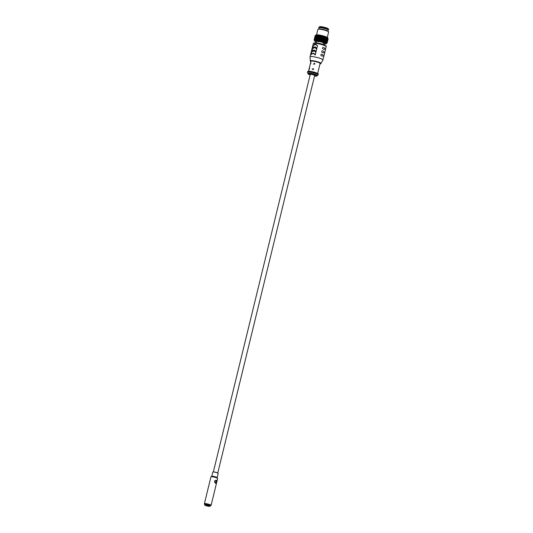 <?xml version="1.0" encoding="UTF-8"?>
<svg xmlns="http://www.w3.org/2000/svg" width="533" height="533" viewBox="0 0 533 533"><rect width="100%" height="100%" fill="white"/><g stroke="black" fill="none" stroke-linecap="round" stroke-linejoin="round"><path stroke-width="0.8" d="M216.251 481.892L215.998 480.506L214.612 481.186L215.552 483.071L216.251 481.892A1.313 0.879 95.5 0 0 215.645 480.453M215.412 483.038A1.313 0.879 95.5 0 0 216.158 482.285M210.215 506.057L210.275 505.79A2.765 0.426 -166.3 0 0 207.697 504.718A2.765 0.426 -166.3 0 0 204.912 504.478L204.845 504.744C203.966 504.998 205.378 505.531 209.076 506.35L210.215 506.057A2.765 0.426 -166.3 0 0 207.63 504.984A2.765 0.426 -166.3 0 0 204.845 504.744M210.255 505.884A2.832 0.44 -166.3 0 0 210.295 505.864A2.832 0.44 -166.3 0 0 209.682 505.337A2.832 0.44 -166.3 0 0 206.484 504.458A2.832 0.44 -166.3 0 0 204.859 504.538A2.832 0.44 -166.3 0 0 204.885 504.571M210.295 505.864L211.035 505.431A3.451 0.54 -166.3 0 0 211.095 505.357A3.451 0.54 -166.3 0 0 210.288 504.784A3.451 0.54 -166.3 0 0 206.637 503.752A3.451 0.54 -166.3 0 0 204.386 503.718A3.451 0.54 -166.3 0 0 204.406 503.812L204.859 504.538M216.265 480.26C217.064 481.845 216.818 482.858 215.525 483.311C213.993 481.652 214.239 480.633 216.265 480.26M211.095 505.357L217.637 478.514A3.451 0.54 -166.3 0 0 217.617 478.421A3.451 0.54 -166.3 0 0 216.831 477.941A3.451 0.54 -166.3 0 0 213.433 476.955A3.451 0.54 -166.3 0 0 210.988 476.802A3.451 0.54 -166.3 0 0 210.928 476.875L204.386 503.718M218.097 473.271A2.658 0.413 -166.3 0 0 218.077 473.217L218.15 473.337A2.765 0.426 -166.3 0 1 218.17 473.411L217.138 477.655A2.765 0.426 -166.3 0 0 217.111 477.608A2.765 0.426 -166.3 0 0 216.485 477.228A2.765 0.426 -166.3 0 0 213.766 476.442A2.765 0.426 -166.3 0 0 211.808 476.315L210.988 476.802M218.15 473.337A2.765 0.426 -166.3 0 0 217.524 472.951A2.765 0.426 -166.3 0 0 214.806 472.165A2.765 0.426 -166.3 0 0 212.854 472.045A2.765 0.426 -166.3 0 0 212.8 472.098L211.768 476.342M218.077 473.217A2.658 0.413 -166.3 0 0 217.477 472.844A2.658 0.413 -166.3 0 0 214.859 472.091A2.658 0.413 -166.3 0 0 212.973 471.971A2.658 0.413 -166.3 0 0 212.934 472.011M316.915 45.432L315.936 44.545L317.535 45.611L316.802 48.616L315.303 47.337L315.609 47.184L316.502 48.003L315.609 47.184L314.097 47.044L312.804 48.003M315.902 34.978A6.149 0.953 13.7 0 1 315.969 34.925A6.149 0.953 13.7 0 1 322.059 35.584A6.149 0.953 13.7 0 1 327.762 37.803A6.149 0.953 13.7 0 1 327.802 37.883M327.835 38.429L327.908 38.129A6.283 0.979 -166.3 0 0 327.868 37.963A6.283 0.979 -166.3 0 0 322.032 35.698A6.283 0.979 -166.3 0 0 315.809 35.025A6.283 0.979 -166.3 0 0 315.696 35.158L315.623 35.451M314.71 39.169L314.81 39.109A6.283 0.979 13.7 0 1 314.81 39.109A6.283 0.979 13.7 0 1 314.823 39.102L314.403 38.563L315.05 38.169A6.283 0.979 13.7 0 1 315.05 38.169A6.283 0.979 13.7 0 1 315.036 38.183L314.63 37.636L315.276 37.243L314.856 36.704L315.503 36.317L314.81 37.537L315.809 37.123L315.036 36.61L315.723 36.237L315.083 35.778L315.949 35.311L315.323 36.544L316.036 36.191L315.483 37.437L316.216 37.103L315.989 38.036A6.283 0.979 13.7 0 0 315.583 38.05L315.256 38.363L315.989 38.036L315.096 37.47L315.05 38.169A6.283 0.979 13.7 0 1 315.269 38.096A6.283 0.979 13.7 0 1 315.583 38.05L314.87 38.403L315.043 39.022L314.583 38.469L315.269 38.096L314.87 38.403L315.356 38.976L314.643 39.329L315.13 39.908A6.283 0.979 13.7 0 0 314.816 39.955A6.283 0.979 13.7 0 0 314.597 40.028A6.283 0.979 13.7 0 0 314.483 40.128L314.11 39.615L314.477 40.261A6.283 0.979 13.7 0 1 314.47 40.168A6.283 0.979 13.7 0 1 314.483 40.128L314.177 39.489L314.823 39.102L314.357 39.395L314.597 40.028L314.177 39.489L314.823 39.102A6.283 0.979 13.7 0 1 315.043 39.022L314.816 39.955L314.357 39.395L315.043 39.022A6.283 0.979 13.7 0 1 315.356 38.976A6.283 0.979 13.7 0 1 315.763 38.962L315.256 38.369L315.03 39.295L315.763 38.962L315.536 39.888L315.03 39.295L315.13 39.908A6.283 0.979 13.7 0 1 315.536 39.888A6.283 0.979 13.7 0 1 316.029 39.902L315.516 39.295L316.256 38.976L316.029 39.902A6.283 0.979 13.7 0 1 316.602 39.948L316.829 39.022L316.749 39.389L317.468 39.096L317.468 39.482L317.242 40.022L316.749 39.389L316.602 39.948L316.096 39.322L316.829 39.022L317.055 38.09A6.283 0.979 13.7 0 1 317.695 38.163L317.202 37.53L317.055 38.09L317.282 37.163L316.769 36.544L317.508 36.237L317.735 35.305L317.428 36.604L318.148 36.311L318.148 36.697L317.921 37.237L317.428 36.604L317.282 37.163A6.283 0.979 13.7 0 1 317.921 37.237L317.921 37.623L318.621 37.337L318.148 36.697L318.847 36.411L319.074 35.484L319.154 35.891L318.847 36.411L318.374 35.771L318.148 36.311L318.374 35.378L318.374 35.771L319.074 35.484A6.283 0.979 13.7 0 1 319.813 35.611L319.587 36.537A6.283 0.979 13.7 0 1 320.36 36.69L320.133 37.616L319.967 36.044L320.586 35.758A6.283 0.979 13.7 0 1 321.379 35.931L321.672 36.417L321.152 36.864A6.283 0.979 13.7 0 1 321.952 37.05L321.672 36.417L322.179 36.124A6.283 0.979 13.7 0 1 322.971 36.331L323.378 36.857L322.745 37.257L322.971 36.331A6.283 0.979 13.7 0 1 323.744 36.55A6.283 0.979 13.7 0 1 324.477 36.777A6.283 0.979 13.7 0 1 325.163 37.004A6.283 0.979 13.7 0 1 325.79 37.237L326.303 37.843L325.563 38.163L325.79 37.237A6.283 0.979 13.7 0 1 326.349 37.463A6.283 0.979 13.7 0 1 326.829 37.683L327.335 38.309L326.602 38.609L327.109 39.242L326.376 39.542A6.283 0.979 13.7 0 1 326.769 39.748L327.222 37.89L327.702 38.529L326.995 38.816A6.283 0.979 13.7 0 1 327.289 39.009L327.515 38.083A6.283 0.979 13.7 0 1 327.715 38.256A6.283 0.979 13.7 0 1 327.775 38.336A6.283 0.979 13.7 0 1 327.802 38.389M316.602 39.948A6.283 0.979 13.7 0 1 317.242 40.022L317.468 39.096A6.283 0.979 13.7 0 1 318.168 39.195L318.248 39.602L318.907 39.322L318.474 38.676L319.134 38.396L318.701 37.75L318.168 39.195L318.394 38.263L317.921 37.63L317.695 38.163L317.921 37.237A6.283 0.979 13.7 0 1 318.621 37.337L318.847 36.411L318.621 37.337A6.283 0.979 13.7 0 1 319.36 37.463L319.134 38.396L319.36 37.463A6.283 0.979 13.7 0 1 320.133 37.616L319.74 36.97L320.36 36.69A6.283 0.979 13.7 0 1 321.152 36.864L322.305 37.557L322.745 37.257A6.283 0.979 13.7 0 1 323.518 37.477L323.744 36.55L325.663 37.596L325.79 37.237M317.242 40.022A6.283 0.979 13.7 0 1 317.941 40.122L318.168 39.195A6.283 0.979 13.7 0 1 318.907 39.322L319.913 39.928L319.46 40.401L318.248 39.602L317.941 40.122L317.468 39.482L318.168 39.195L317.695 38.556L317.468 39.096L316.975 38.463L316.829 39.022L316.322 38.396L317.055 38.09L316.549 37.47L317.921 37.237L318.148 36.311L317.655 35.678L318.374 35.378A6.283 0.979 13.7 0 1 319.074 35.484M326.562 43.646A6.283 0.979 13.7 0 0 320.686 41.208A6.283 0.979 13.7 0 0 314.35 40.668A6.283 0.979 13.7 0 0 315.376 41.514L316.182 41.9A5.044 0.786 13.7 0 1 317.295 41.121A5.044 0.786 13.7 0 1 323.738 42.687A5.044 0.786 13.7 0 1 324.37 43.893L325.263 43.919A6.283 0.979 13.7 0 0 326.562 43.646L326.682 43.146A6.283 0.979 13.7 0 1 326.669 43.18L327.222 42.613L326.582 42.9A6.283 0.979 13.7 0 1 326.682 43.053A6.283 0.979 13.7 0 1 326.682 43.146M315.476 36.331A6.283 0.979 13.7 0 1 315.489 36.324L314.856 36.704L315.163 37.343L314.79 36.83L315.729 35.385A6.283 0.979 13.7 0 1 315.949 35.311A6.283 0.979 13.7 0 1 316.262 35.265A6.283 0.979 13.7 0 1 316.669 35.251L316.442 36.177L315.549 35.618L316.669 35.251A6.283 0.979 13.7 0 1 317.162 35.265L316.935 36.191L316.422 35.584L317.162 35.265A6.283 0.979 13.7 0 1 317.735 35.305A6.283 0.979 13.7 0 1 318.374 35.378M314.11 39.615L314.71 39.202L314.337 38.689L314.936 38.276L314.63 37.636L315.276 37.243A6.283 0.979 13.7 0 1 315.496 37.17A6.283 0.979 13.7 0 1 315.809 37.123A6.283 0.979 13.7 0 1 316.216 37.103A6.283 0.979 13.7 0 1 316.709 37.117L316.482 38.05L315.969 37.437L316.709 37.117L316.196 36.511L316.935 36.191L316.709 37.117A6.283 0.979 13.7 0 1 317.282 37.163L317.508 36.237L316.995 35.611L317.735 35.305M315.389 36.417L315.016 35.904L315.303 36.437M315.09 36.037L315.476 36.704M315.389 36.384L315.489 36.324A6.283 0.979 13.7 0 1 315.503 36.317A6.283 0.979 13.7 0 1 315.723 36.237A6.283 0.979 13.7 0 1 316.036 36.191A6.283 0.979 13.7 0 1 316.442 36.177L316.216 37.103L315.709 36.511L316.442 36.177A6.283 0.979 13.7 0 1 316.935 36.191A6.283 0.979 13.7 0 1 317.508 36.237A6.283 0.979 13.7 0 1 318.148 36.311A6.283 0.979 13.7 0 1 318.847 36.411A6.283 0.979 13.7 0 1 319.587 36.537L319.813 35.611A6.283 0.979 13.7 0 1 320.586 35.758L320.36 36.69L320.586 35.758M316.975 38.463L317.695 38.163A6.283 0.979 13.7 0 1 318.394 38.263L318.621 37.337L318.701 37.75L319.36 37.463L318.927 36.824L319.587 36.537L319.154 35.891L319.813 35.611M317.941 40.122A6.283 0.979 13.7 0 1 318.681 40.248A6.283 0.979 13.7 0 1 319.46 40.401A6.283 0.979 13.7 0 1 320.253 40.575L320.133 39.002L320.706 38.716L320.586 37.143L321.379 35.931A6.283 0.979 13.7 0 1 322.179 36.124L322.532 36.63L322.971 36.331M323.344 41.414L323.284 40.814L322.612 41.188A6.283 0.979 13.7 0 1 323.344 41.414A6.283 0.979 13.7 0 1 324.031 41.647L324.051 41.061L323.344 41.414L323.571 40.488L324.051 41.054L324.257 40.721A6.283 0.979 13.7 0 1 324.89 40.948L324.983 40.381L324.257 40.721L324.757 41.307L324.031 41.647A6.283 0.979 13.7 0 1 324.664 41.874A6.283 0.979 13.7 0 1 325.217 42.107A6.283 0.979 13.7 0 1 325.696 42.32L325.956 41.794L324.664 41.874L324.89 40.948A6.283 0.979 13.7 0 1 325.443 41.174L326.429 42.02L326.656 41.094L325.923 41.394A6.283 0.979 13.7 0 1 326.316 41.601A6.283 0.979 13.7 0 1 326.616 41.794L327.022 41.314L326.316 41.601L326.802 42.24L326.616 41.794A6.283 0.979 13.7 0 1 326.809 41.967L326.869 42.047A6.283 0.979 13.7 0 1 326.902 42.107L327.449 41.687L326.809 41.967A6.283 0.979 13.7 0 1 326.869 42.047M319.46 40.401L319.68 39.475A6.283 0.979 13.7 0 1 320.48 39.649L321.626 40.341L322.292 39.116A6.283 0.979 13.7 0 1 323.065 39.335L322.925 38.716L322.292 39.116L322.079 38.483L321.279 39.835L321.725 37.983L322.925 38.716L323.518 37.477L323.957 38.03L324.937 37.936A6.283 0.979 13.7 0 1 325.563 38.163L325.663 37.596L324.937 37.936L326.076 38.769L326.349 37.463L326.862 38.083L326.829 37.683A6.283 0.979 13.7 0 1 327.222 37.89A6.283 0.979 13.7 0 1 327.515 38.083L328.128 38.902L327.489 39.189L327.902 39.828L327.262 40.115A6.283 0.979 13.7 0 1 327.322 40.195A6.283 0.979 13.7 0 1 327.349 40.248M326.429 42.027L325.696 42.32A6.283 0.979 13.7 0 1 326.089 42.533L326.429 42.02M325.623 40.628L324.89 40.948L325.397 41.554L325.443 41.174A6.283 0.979 13.7 0 1 325.923 41.394L326.183 40.868L325.443 41.174L325.67 40.248L326.183 40.868L326.149 40.468A6.283 0.979 13.7 0 1 326.542 40.675L326.882 40.168L326.149 40.468L327.022 41.307L327.289 39.009A6.283 0.979 13.7 0 1 327.489 39.189A6.283 0.979 13.7 0 1 327.548 39.262L327.722 40.908L326.909 42.12L327.269 42.767M327.808 38.409L328.175 39.056L327.582 39.342L327.948 39.982L327.382 40.255M328.175 39.056L327.575 39.469L327.655 41.034L327.122 41.321L327.429 41.96L326.896 42.254L327.495 41.84M327.948 39.982L327.349 40.395M316.562 34.798L317.881 29.395A5.523 0.859 13.7 0 1 318.141 29.215A5.523 0.859 13.7 0 1 323.451 29.868A5.523 0.859 13.7 0 1 328.468 31.733A5.523 0.859 13.7 0 1 328.614 32.013L327.302 37.41M318.141 29.215L318.947 29.002A4.764 0.74 13.7 0 1 323.524 29.562A4.764 0.74 13.7 0 1 327.855 31.167L328.468 31.733M319.514 37.903L320.133 37.616A6.283 0.979 13.7 0 1 320.926 37.79L321.219 38.269L320.706 38.716L320.36 38.076L319.907 38.543L319.514 37.903M316.975 38.456L317.055 38.09A6.283 0.979 13.7 0 0 316.482 38.05A6.283 0.979 13.7 0 0 315.989 38.036L316.482 38.05L316.256 38.976A6.283 0.979 13.7 0 1 316.829 39.022A6.283 0.979 13.7 0 1 317.468 39.096L317.695 38.163L317.695 38.556L318.394 38.263A6.283 0.979 13.7 0 1 319.134 38.396L318.907 39.322A6.283 0.979 13.7 0 1 319.68 39.475L319.287 38.829L319.907 38.543L320.133 37.616L320.36 38.076L320.926 37.79A6.283 0.979 13.7 0 1 321.725 37.983L321.446 37.343L320.926 37.79L321.379 35.931M318.681 40.248L319.134 38.396A6.283 0.979 13.7 0 1 319.907 38.543L320.14 39.002L319.68 39.475L319.907 38.543A6.283 0.979 13.7 0 1 320.706 38.716L320.999 39.195L320.48 39.649L320.706 38.716A6.283 0.979 13.7 0 1 321.499 38.909A6.283 0.979 13.7 0 1 322.292 39.116L322.305 37.557L321.725 37.983L322.179 36.124M320.253 40.575A6.283 0.979 13.7 0 1 321.053 40.768A6.283 0.979 13.7 0 1 321.839 40.974A6.283 0.979 13.7 0 1 322.612 41.188L322.472 40.575L321.839 40.974L321.626 40.341L321.053 40.768L320.773 40.128L320.253 40.575L320.48 39.649A6.283 0.979 13.7 0 1 321.279 39.835L320.993 39.202L321.725 37.983A6.283 0.979 13.7 0 1 322.518 38.189L322.745 37.257L323.151 37.79L322.518 38.189A6.283 0.979 13.7 0 1 323.291 38.403L323.518 37.477A6.283 0.979 13.7 0 1 324.251 37.703L324.184 37.103L323.518 37.477L323.744 36.55M327.235 40.501L327.882 40.108M315.016 35.904L315.616 35.491M327.775 38.336L328.128 38.902L327.582 39.342M321.839 40.974L322.292 39.116L322.698 39.642L323.065 39.335A6.283 0.979 13.7 0 1 323.798 39.562L324.277 40.128L324.504 39.202L323.798 39.562A6.283 0.979 13.7 0 1 324.484 39.788L324.983 40.375L325.337 39.096A6.283 0.979 13.7 0 1 325.896 39.322L326.076 38.769L325.337 39.096L326.882 40.168L326.769 39.748A6.283 0.979 13.7 0 1 327.069 39.942A6.283 0.979 13.7 0 1 327.262 40.115L327.675 40.761L327.035 41.041A6.283 0.979 13.7 0 1 327.095 41.121A6.283 0.979 13.7 0 1 327.129 41.174M324.031 41.647L324.277 40.128L323.571 40.488L323.957 38.03L323.291 38.403L325.21 39.449L325.563 38.163A6.283 0.979 13.7 0 1 326.123 38.389A6.283 0.979 13.7 0 1 326.602 38.609L326.862 38.083L326.123 38.389L326.636 39.009L326.602 38.609A6.283 0.979 13.7 0 1 326.995 38.816L327.475 39.455L326.769 39.748L327.249 40.381L326.542 40.675A6.283 0.979 13.7 0 1 326.842 40.868L327.095 41.121M314.477 40.261L314.184 39.748M314.337 38.689L314.703 39.329L314.383 38.842L315.156 37.477L314.836 36.984L315.076 37.363M314.71 39.202L314.403 38.563L315.05 38.169L314.583 38.463L314.823 39.102M322.612 41.188L322.698 39.642L322.065 40.042A6.283 0.979 13.7 0 1 322.838 40.261L323.284 40.808L323.571 40.488A6.283 0.979 13.7 0 1 324.257 40.721L324.484 39.788A6.283 0.979 13.7 0 1 325.117 40.022A6.283 0.979 13.7 0 1 325.67 40.248A6.283 0.979 13.7 0 1 326.149 40.468L326.409 39.935L325.67 40.248L325.85 39.695L324.484 39.788L324.73 38.276L324.024 38.629L324.477 36.777M327.295 41.507L326.616 41.794L327.069 42.44L326.809 41.967L327.295 41.507M327.429 41.967L326.782 42.354M327.122 41.321L327.722 40.914M327.655 41.034L327.009 41.427M314.936 38.276L314.563 37.763L314.93 38.403M314.563 37.763L315.163 37.343M315.743 38.369L315.763 38.962A6.283 0.979 13.7 0 1 316.256 38.976L315.743 38.363M310.959 62.961L310.426 64.14L310.959 62.961M316.842 73.887A5.457 0.846 13.7 0 1 318.114 74.787A5.457 0.846 13.7 0 1 318.074 74.86L317.315 75.646A4.897 0.76 -166.3 0 0 316.209 74.773A4.897 0.76 -166.3 0 0 310.819 73.281A4.897 0.76 -166.3 0 0 307.834 73.341L307.521 72.288A5.457 0.846 13.7 0 1 307.514 72.208A5.457 0.846 13.7 0 1 311.072 72.261A5.457 0.846 13.7 0 1 316.842 73.887M313.291 48.35L312.618 48.396L313.964 47.344L315.19 47.75L314.21 47.657L313.291 48.35L314.397 47.737A1.326 0.966 113.3 0 1 315.03 47.63M315.203 47.464L316.755 48.803L315.19 47.75M316.022 51.808L314.523 50.528L316.022 51.808L316.755 48.803L316.142 48.623M315.723 51.195L314.83 50.375L313.317 50.229L312.032 51.195M315.303 47.337L313.99 47.051L315.609 47.184M313.944 47.204L312.664 48.217L313.937 47.151M315.969 44.559L313.397 45.212L312.664 48.217L313.244 47.69M313.964 47.344L314.397 47.737M315.136 47.703L316.242 48.723M313.637 69.297L312.205 69.503L313.151 68.504L313.637 69.297M310.293 60.849A5.457 0.846 13.7 0 1 310.293 60.802A5.457 0.846 13.7 0 1 312.145 60.615A5.457 0.846 13.7 0 1 317.901 61.861A5.457 0.846 13.7 0 1 320.893 63.387A5.457 0.846 13.7 0 1 320.879 63.427M310.286 60.822L310.053 56.864A6.629 1.033 13.7 0 1 310.059 56.818A6.629 1.033 13.7 0 1 314.377 56.878A6.629 1.033 13.7 0 1 321.399 58.857A6.629 1.033 13.7 0 1 322.938 59.956A6.629 1.033 13.7 0 1 322.925 60.002L320.833 63.654A5.457 0.846 13.7 0 1 319.993 63.893M322.452 54.513L322.452 54.513C320.739 53.36 320.133 55.785 322.085 56.045C323.551 56.192 323.678 55.685 322.452 54.513M315.363 51.814L314.377 50.921L315.982 51.987L315.243 54.999L313.497 53.48L312.684 53.4L311.105 54.599L312.678 53.333M312.684 53.4L313.81 53.333L314.943 54.386L313.777 53.26A1.326 0.966 113.3 0 1 314.017 53.42M314.93 63.993L313.497 64.2L314.443 63.2L314.93 63.993M314.523 50.528L313.164 50.395L314.47 50.129M313.164 50.395L311.885 51.408L313.164 50.335M312.618 48.396L311.885 51.408L312.465 50.882M310.119 74.98A4.351 0.68 13.7 0 1 308.234 73.927A4.351 0.68 13.7 0 1 309.706 73.774A4.351 0.68 13.7 0 1 314.303 74.767A4.351 0.68 13.7 0 1 316.689 75.986A4.351 0.68 13.7 0 1 314.523 76.052M217.764 472.984L314.663 75.493A2.265 0.353 -166.3 0 0 312.545 74.613A2.265 0.353 -166.3 0 0 310.259 74.42L213.36 471.912M314.643 50.202A2.045 1.486 113.3 0 1 315.01 50.455M313.584 53.173L311.252 54.379M314.41 50.941L311.838 51.588L311.105 54.599L311.685 54.073M308.234 73.927L308.301 73.661A4.351 0.68 13.7 0 1 309.773 73.507A4.351 0.68 13.7 0 1 314.363 74.5A4.351 0.68 13.7 0 1 316.749 75.719L316.689 75.986M324.104 47.757L324.104 47.757C325.323 48.923 325.197 49.429 323.731 49.283C321.785 49.016 322.385 46.598 324.104 47.757M323.278 51.135L323.278 51.135C324.497 52.301 324.377 52.807 322.905 52.66C320.959 52.401 321.559 49.982 323.278 51.135M312.511 51.541L313.617 50.928A1.326 0.966 113.3 0 1 314.25 50.822M315.216 46.924L315.423 47.011A2.045 1.486 113.3 0 1 315.783 47.264M313.397 45.212L314.743 44.152L315.976 44.272M311.838 51.588L313.184 50.535L314.423 50.655M310.866 61.668A5.457 0.846 13.7 0 1 310.226 61.068A5.457 0.846 13.7 0 1 312.078 60.882A5.457 0.846 13.7 0 1 317.841 62.128A5.457 0.846 13.7 0 1 320.833 63.654M308.534 71.242L310.966 61.248A4.697 0.733 13.7 0 1 312.558 61.088A4.697 0.733 13.7 0 1 319 62.694A4.697 0.733 13.7 0 1 320.093 63.474L317.655 73.467M314.07 45.158L315.176 44.545L314.743 44.152M315.916 44.512L317.022 45.532M315.176 44.545A1.326 0.966 113.3 0 1 315.809 44.439M318.881 41.494L318.834 41.694A4.211 0.653 -166.3 0 0 316.795 41.494L316.902 41.274A4.284 0.666 -166.3 0 1 317.335 41.288L317.428 41.361A4.004 0.626 -166.3 0 1 318.321 41.447L318.041 41.354A4.284 0.666 -166.3 0 1 318.654 41.441L318.881 41.494A4.211 0.653 -166.3 0 1 319.367 41.581L319.534 41.607A4.284 0.666 -166.3 0 1 320.233 41.761L320.426 41.814A4.211 0.653 -166.3 0 1 320.959 41.947L321.159 41.987A4.284 0.666 -166.3 0 1 321.839 42.18L321.985 42.24A4.211 0.653 -166.3 0 1 322.472 42.393L322.665 42.447A4.284 0.666 -166.3 0 1 323.218 42.653L323.304 42.7A4.211 0.653 -166.3 0 1 323.484 42.773L323.085 44.419M319.16 27.769A4.697 0.733 13.7 0 1 323.844 28.242A4.697 0.733 13.7 0 1 328.228 29.981M323.091 44.426L323.491 42.78A4.211 0.653 -166.3 0 1 323.658 42.853L323.824 42.913A4.284 0.666 -166.3 0 1 324.164 43.093L324.177 43.126A4.211 0.653 -166.3 0 1 324.344 43.253L324.457 43.306A4.284 0.666 -166.3 0 1 324.537 43.44L324.497 43.36M316.342 41.354L316.289 41.374A4.284 0.666 -166.3 0 1 316.475 41.307L316.609 41.314A4.211 0.653 -166.3 0 1 316.842 41.294M324.95 37.343L324.251 37.703A6.283 0.979 13.7 0 1 324.937 37.936L324.95 37.343M321.053 40.768L321.279 39.835A6.283 0.979 13.7 0 1 322.065 40.042L322.472 40.568L322.838 40.261L323.291 38.403A6.283 0.979 13.7 0 1 324.024 38.629A6.283 0.979 13.7 0 1 324.71 38.862L325.163 37.004M315.383 36.55L314.836 36.984L315.25 37.63M326.636 39.009L325.896 39.322A6.283 0.979 13.7 0 1 326.376 39.542L326.636 39.009M324.664 41.874L325.117 40.022L325.623 40.621M326.796 42.24L326.089 42.533A6.283 0.979 13.7 0 1 326.389 42.72L326.802 42.24M327.129 41.194L327.675 40.761M327.802 38.543L328.108 39.182M327.522 40.581L327.262 40.115L327.742 39.655L327.069 39.942L327.522 40.581L326.842 40.868A6.283 0.979 13.7 0 1 327.035 41.041L327.522 40.581M314.79 36.83L315.156 37.477M326.896 42.254L327.202 42.893M327.069 42.44L326.389 42.72A6.283 0.979 13.7 0 1 326.582 42.9L327.069 42.44M322.745 37.257L322.532 36.63L321.952 37.05A6.283 0.979 13.7 0 1 322.745 37.257M327.489 39.189L327.968 38.729L327.289 39.009L327.742 39.655L327.489 39.189M323.731 38.956L323.065 39.335L323.511 39.882L322.838 40.261A6.283 0.979 13.7 0 1 323.571 40.488L323.731 38.956M325.436 38.523L324.71 38.862A6.283 0.979 13.7 0 1 325.337 39.096L325.436 38.523M324.43 43.539A4.211 0.653 -166.3 0 0 324.47 43.473A4.211 0.653 -166.3 0 0 324.47 43.459L324.144 44.812M319.04 27.856A4.764 0.74 13.7 0 1 319.04 27.829A4.764 0.74 13.7 0 1 322.152 27.876A4.764 0.74 13.7 0 1 327.195 29.295A4.764 0.74 13.7 0 1 328.301 30.081A4.764 0.74 13.7 0 1 328.295 30.115M316.502 48.003L316.802 48.616M313.617 50.928L313.184 50.535M314.357 50.895L315.463 51.914M314.943 54.386L315.243 54.999M309.666 68.264L309.133 69.443L309.666 68.264M328.002 31.307L328.288 30.148A4.764 0.74 -166.3 0 0 323.831 28.302A4.764 0.74 -166.3 0 0 319.027 27.896L318.747 29.055M318.041 73.934A5.177 0.806 -166.3 0 0 316.835 73.074A5.177 0.806 -166.3 0 0 311.332 71.522A5.177 0.806 -166.3 0 0 307.974 71.482M316.975 73.354A5.457 0.846 -166.3 0 0 311.199 71.728A5.457 0.846 -166.3 0 0 307.641 71.675L308.114 71.302C307.494 70.869 313.877 71.702 316.882 73.081C318.221 73.801 318.674 74.187 318.248 74.26A5.457 0.846 -166.3 0 0 316.975 73.354M316.722 75.839A4.417 0.686 -166.3 0 0 315.789 75.006A4.417 0.686 -166.3 0 0 310.759 73.627A4.417 0.686 -166.3 0 0 308.267 73.774M324.63 45.605A6.629 1.033 -166.3 0 0 317.608 43.626A6.629 1.033 -166.3 0 0 313.291 43.559L314.037 42.867L318.301 43.166L324.39 44.919C326.103 45.811 326.696 46.404 326.169 46.697A6.629 1.033 -166.3 0 0 324.63 45.605M314.197 43.273A5.936 0.926 13.7 0 1 317.448 43.026A5.936 0.926 13.7 0 1 324.277 44.892M319.64 26.91A4.417 0.686 13.7 0 1 324.097 27.23A4.417 0.686 13.7 0 1 328.195 28.995M328.301 30.081L328.481 29.355A4.764 0.74 -166.3 0 0 324.024 27.503A4.764 0.74 -166.3 0 0 319.22 27.096L319.04 27.829M209.036 506.343A2.485 0.386 -166.3 0 0 208.27 505.477A2.485 0.386 -166.3 0 0 205.085 505.171A2.485 0.386 -166.3 0 0 209.036 506.343M217.111 477.608L217.617 478.421M307.834 73.341L308.247 73.86M316.702 75.919L317.315 75.646M322.938 59.956L326.169 46.697M310.059 56.818L313.291 43.559M328.288 30.148C328.055 30.108 329.68 29.881 323.444 28.149C319.514 27.569 318.041 27.483 319.027 27.896M327.322 40.195L327.668 40.748M314.35 40.668L314.47 40.168M315.956 42.82L316.282 41.481M307.641 71.675L307.514 72.208M318.248 74.26L318.114 74.787M328.481 29.355C328.848 29.235 328.488 28.882 327.395 28.289C324.61 26.996 319.22 26.344 319.747 26.683L319.22 27.096"/></g></svg>
